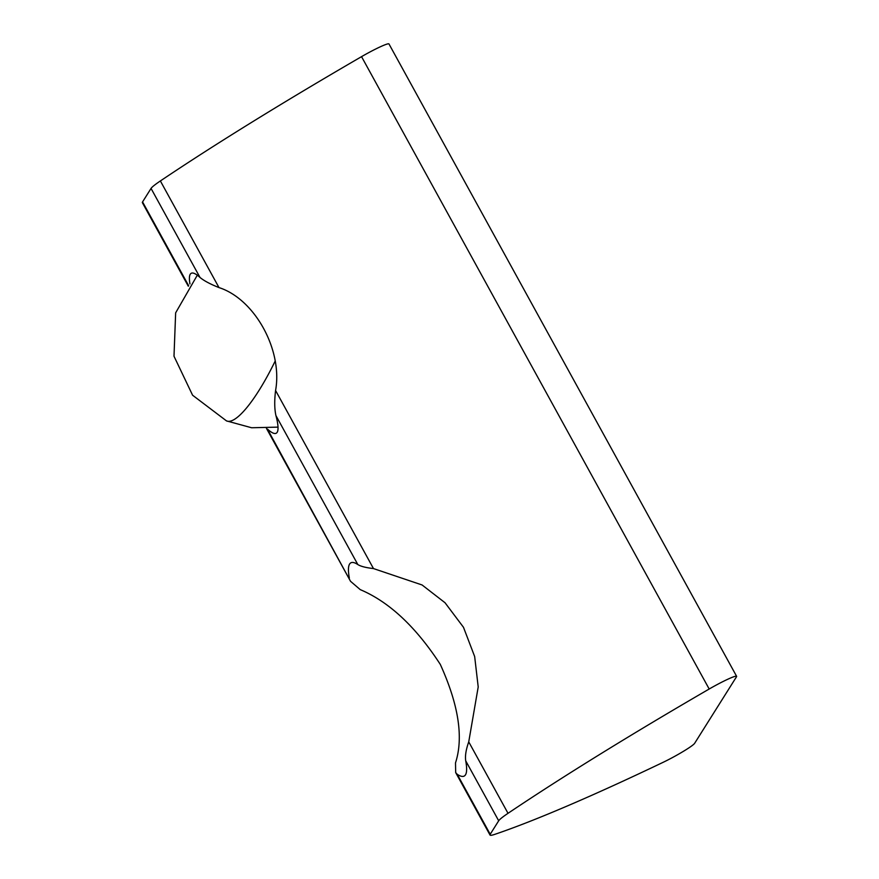 <?xml version="1.0" encoding="UTF-8"?>
<svg xmlns="http://www.w3.org/2000/svg" width="879" height="879" viewBox="0 0 879 879"><rect width="100%" height="100%" fill="white"/><g stroke="black" fill="none" stroke-linecap="round" stroke-linejoin="round"><path stroke-width="1.32" d="M357.83 564.56C360.665 566.362 365.873 567.702 373.476 568.57L422.085 584.974L445.038 602.752L463.486 627.298L474.66 656.536L478.209 686.96L468.738 741.876C465.969 749.688 464.969 756.006 465.727 760.829A120.753 19.019 62 0 1 465.485 774.828A120.753 19.019 62 0 1 464.2 776.069A120.753 19.019 62 0 1 457.245 774.311L455.685 772.597L455.498 762.917C463.694 737.635 458.629 704.804 440.313 664.425C415.844 626.793 389.144 601.851 360.236 589.622L350.545 581.316L267.447 429.073A90.559 14.262 62 0 0 276.215 433.226A90.559 14.262 62 0 0 277.171 432.303A90.559 14.262 62 0 0 275.929 415.58L357.83 564.56A120.753 19.019 -118 0 0 350.886 562.813A120.753 19.019 -118 0 0 349.6 564.043A120.753 19.019 -118 0 0 349.348 578.052M671.259 758.203A24.151 2.143 -28.8 0 1 663.052 762.357A513.182 45.62 -28.8 0 1 494.778 834.358A42.258 3.758 -28.8 0 1 490.032 835.05A42.258 3.758 -28.8 0 1 490.207 834.27L498.69 820.788A42.258 3.758 -28.8 0 1 508.018 813.317A513.182 45.62 -28.8 0 1 709.188 689.015A24.151 2.143 -28.8 0 1 736.613 676.314A24.151 2.143 -28.8 0 1 736.514 676.753L694.641 743.315A24.151 2.143 -28.8 0 1 671.259 758.203M188.644 285.719L142.563 201.917L151.045 188.425L199.994 277.445A90.559 14.262 -118 0 0 191.226 273.292A90.559 14.262 -118 0 0 190.26 274.215A90.559 14.262 -118 0 0 189.941 283.928M142.563 201.917A42.258 3.758 151.2 0 0 142.387 202.686L188.304 286.202M736.613 676.314L388.968 43.95A24.151 2.143 -28.8 0 0 361.544 56.652A513.182 45.62 -28.8 0 0 160.374 180.953A42.258 3.758 151.2 0 0 151.045 188.425M199.994 277.445C203.884 280.709 210.213 284.093 218.992 287.587C254.723 299.003 282.928 350.073 275.577 390.507C274.347 400.615 274.468 408.977 275.929 415.58M197.303 275.204L175.646 312.847L173.998 356.226L192.589 395.22L226.496 420.898A90.559 21.063 -66.5 0 0 273.072 365.301A90.559 21.063 113.5 0 0 275.017 361.379M361.544 56.652L709.188 689.015M490.207 834.27L457.245 774.311M465.727 760.829L498.69 820.788M160.374 180.953L218.992 287.587M275.577 390.507L373.476 568.57M468.738 741.876L508.018 813.317M226.496 420.898L251.625 427.754L278.017 427.128M455.838 772.861L490.032 835.05M266.447 428.359L350.545 581.316"/></g></svg>

